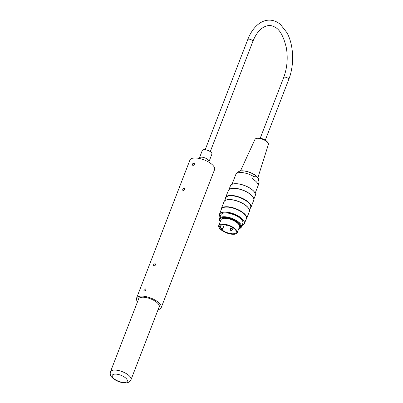 <?xml version="1.0" encoding="UTF-8"?>
<svg xmlns="http://www.w3.org/2000/svg" width="403" height="403" viewBox="0 0 403 403"><rect width="100%" height="100%" fill="white"/><g stroke="black" fill="none" stroke-linecap="round" stroke-linejoin="round"><path stroke-width="0.6" d="M220.028 221.242A11.747 4.695 21.1 0 1 219.474 218.587A11.747 4.695 21.1 0 1 228.274 217.257A11.747 4.695 21.1 0 1 239.911 223.252A11.747 4.695 21.1 0 1 241.387 227.055A11.747 4.695 21.1 0 1 239.191 228.647M219.474 218.587L220.945 214.774A11.747 4.695 21.1 0 1 229.745 213.449A11.747 4.695 21.1 0 1 241.387 219.439A11.747 4.695 21.1 0 1 242.863 223.247L241.387 227.055M238.737 228.818A11.072 4.423 -158.9 0 0 240.531 227.398A11.072 4.423 -158.9 0 0 239.14 223.811A11.072 4.423 -158.9 0 0 228.174 218.164A11.072 4.423 -158.9 0 0 219.877 219.413A11.072 4.423 -158.9 0 0 220.25 221.67M218.728 225.604L220.96 219.831A9.914 3.959 21.1 0 1 228.385 218.713A9.914 3.959 21.1 0 1 238.203 223.766A9.914 3.959 21.1 0 1 239.447 226.98L237.216 232.753A9.914 3.959 -158.9 0 0 229.403 225.484A9.914 3.959 -158.9 0 0 218.728 225.604A9.914 3.959 -158.9 0 0 219.973 228.818A9.914 3.959 -158.9 0 0 229.791 233.871A9.914 3.959 -158.9 0 0 237.216 232.753M250.968 207.364L253.709 200.271A13.581 5.425 -158.9 0 0 253.296 197.576A13.581 5.425 -158.9 0 0 252.001 195.873A13.581 5.425 -158.9 0 0 230.491 188.76A13.581 5.425 -158.9 0 0 228.37 190.478L225.63 197.571A13.581 5.425 21.1 0 1 235.805 196.034A13.581 5.425 21.1 0 1 249.261 202.966A13.581 5.425 21.1 0 1 250.968 207.364A13.581 5.425 21.1 0 1 250.349 208.25M225.489 198.644A13.581 5.425 21.1 0 1 225.63 197.571M246.601 218.663L249.341 211.57A13.581 5.425 -158.9 0 0 248.928 208.875A13.581 5.425 -158.9 0 0 247.633 207.172A13.581 5.425 -158.9 0 0 226.123 200.059A13.581 5.425 -158.9 0 0 224.003 201.777L221.262 208.87A13.581 5.425 21.1 0 1 231.438 207.338A13.581 5.425 21.1 0 1 244.893 214.265A13.581 5.425 21.1 0 1 246.601 218.663A13.581 5.425 21.1 0 1 245.981 219.554M221.121 209.943A13.581 5.425 21.1 0 1 221.262 208.87M242.001 225.473A13.178 5.264 -158.9 0 0 242.138 225.428A13.178 5.264 -158.9 0 0 242.541 219.494A13.178 5.264 -158.9 0 0 226.818 212.305A13.178 5.264 -158.9 0 0 220.013 216.874A13.178 5.264 -158.9 0 0 220.083 217M232.602 184.121A13.178 5.264 21.1 0 1 232.682 184.09A13.178 5.264 21.1 0 1 244.817 185.597A13.178 5.264 21.1 0 1 254.812 192.644A13.178 5.264 21.1 0 1 254.852 192.72M253.85 199.198L255.301 195.44A13.324 5.325 -158.9 0 0 254.892 192.795A13.324 5.325 -158.9 0 0 253.628 191.123A13.324 5.325 -158.9 0 0 232.521 184.146A13.324 5.325 -158.9 0 0 230.44 185.828L228.99 189.591M253.22 197.445A13.324 5.325 -158.9 0 0 253.149 197.314A13.324 5.325 -158.9 0 0 251.88 195.641A13.324 5.325 -158.9 0 0 230.773 188.664A13.324 5.325 -158.9 0 0 230.637 188.715M219.973 216.799A13.324 5.325 21.1 0 1 219.927 216.723A13.324 5.325 21.1 0 1 219.524 214.079A13.324 5.325 21.1 0 1 229.503 212.572A13.324 5.325 21.1 0 1 242.707 219.373A13.324 5.325 21.1 0 1 244.379 223.69A13.324 5.325 21.1 0 1 242.304 225.373A13.324 5.325 21.1 0 1 242.218 225.398M244.379 223.69L246.273 218.794A13.324 5.325 -158.9 0 0 244.601 214.477A13.324 5.325 -158.9 0 0 231.398 207.676A13.324 5.325 -158.9 0 0 221.413 209.182L219.524 214.079M248.853 208.744A13.324 5.325 -158.9 0 0 248.782 208.613A13.324 5.325 -158.9 0 0 247.513 206.941A13.324 5.325 -158.9 0 0 226.405 199.964A13.324 5.325 -158.9 0 0 226.269 200.014M249.477 210.497L250.641 207.495A13.324 5.325 -158.9 0 0 248.968 203.177A13.324 5.325 -158.9 0 0 235.765 196.377A13.324 5.325 -158.9 0 0 225.781 197.883L224.622 200.89M240.576 227.267A11.072 4.423 -158.9 0 0 240.631 227.146A11.072 4.423 -158.9 0 0 239.236 223.559A11.072 4.423 -158.9 0 0 228.269 217.912A11.072 4.423 -158.9 0 0 219.973 219.161A11.072 4.423 -158.9 0 0 219.932 219.287M256.212 138.476L257.159 138.199A6.292 2.514 21.1 0 1 262.852 138.949A6.292 2.514 21.1 0 1 267.567 142.224L268.076 143.06A7.168 2.866 -158.9 0 0 267.456 142.264A7.168 2.866 -158.9 0 0 256.212 138.476A7.168 2.866 -158.9 0 0 255.008 139.352L240.465 170.973M257.875 177.703L268.378 144.521A7.168 2.866 -158.9 0 0 268.076 143.06M253.477 176.403L252.505 178.917A12.407 4.957 21.1 0 1 258.096 184.831L259.069 182.317L258.036 177.995L256.288 176.141L253.477 176.403A12.407 4.957 -158.9 0 0 236.415 173.638A12.407 4.957 -158.9 0 0 235.81 174.484L231.997 184.352M255.144 193.299L258.958 183.43A12.407 4.957 -158.9 0 0 259.079 182.398A12.407 4.957 -158.9 0 0 259.069 182.317M220.209 228.138A1.395 0.559 -158.9 0 1 222.048 228.909A1.395 0.559 -158.9 0 1 221.574 229.579L221.857 229.483L221.574 229.579A8.886 3.551 -158.9 0 0 230.244 233.523A8.886 3.551 -158.9 0 0 236.259 232.385A8.886 3.551 -158.9 0 0 229.252 225.871A8.886 3.551 -158.9 0 0 219.685 225.977A8.886 3.551 -158.9 0 0 220.209 228.138L220.204 227.735A1.688 0.675 21.1 0 1 221.912 228.299A1.688 0.675 21.1 0 1 222.592 229.216L224.36 224.642M221.348 224.773L220.204 227.735M209.066 162.313L209.041 161.331A5.138 2.055 -158.9 0 0 204.9 157.89A5.138 2.055 -158.9 0 0 199.586 157.674L198.906 158.389M209.046 161.512L211.897 154.137A5.138 2.055 -158.9 0 0 207.812 150.354A5.138 2.055 -158.9 0 0 202.311 150.43L199.46 157.805M145.851 289.943L144.954 290.8M145.866 289.913C145.281 290.83 144.637 291.097 143.931 290.704C143.77 289.324 144.375 288.755 145.745 288.986L145.866 289.913M194.382 164.389L193.485 165.245M194.397 164.359C193.813 165.275 193.168 165.542 192.463 165.149C192.296 163.769 192.901 163.2 194.276 163.432L194.397 164.359M184.675 189.501L183.778 190.357M184.69 189.465C184.106 190.387 183.461 190.649 182.755 190.256C182.594 188.881 183.199 188.307 184.569 188.544L184.69 189.465M155.558 264.836L154.661 265.693M155.573 264.801C154.989 265.718 154.344 265.985 153.639 265.592C153.472 264.212 154.077 263.643 155.452 263.874L155.573 264.801M158.087 309.64A13.213 5.279 -158.9 0 0 161.195 307.711L214.577 169.603A13.213 5.279 -158.9 0 0 204.155 159.91A13.213 5.279 -158.9 0 0 189.924 160.072L136.541 298.185A13.213 5.279 -158.9 0 0 137.544 301.701M161.195 307.711A13.213 5.279 -158.9 0 0 150.772 298.024A13.213 5.279 -158.9 0 0 136.541 298.185M158.958 307.393A11.088 4.428 -158.9 0 0 159.21 306.945A11.088 4.428 -158.9 0 0 150.465 298.814A11.088 4.428 -158.9 0 0 138.526 298.95A11.088 4.428 -158.9 0 0 138.41 299.454M243.095 170.882A10.76 4.297 21.1 0 1 256.081 175.945M256.288 176.141A11.158 4.458 -158.9 0 0 238.41 171.88C241.004 169.215 251.467 171.799 256.222 175.985L257.305 177.013M257.467 177.194L258.786 179.758A11.158 4.458 -158.9 0 0 258.036 177.995M226.189 224.939L226.476 225.297L226.053 225.473L225.645 224.829M226.698 225.06L226.264 225.353M230.556 230.249L230.536 228.879A1.033 0.413 -158.9 0 1 231.246 228.677A1.033 0.413 -158.9 0 1 232.345 229.221A1.033 0.413 -158.9 0 1 232.44 229.614L231.08 230.788L230.556 230.249L231.292 230.667M233.09 227.952L232.193 227.781L233.09 227.952M230.536 228.879L230.607 228.491A1.093 0.438 21.1 0 1 231.428 228.365A1.093 0.438 21.1 0 1 232.511 228.924A1.093 0.438 21.1 0 1 232.647 229.277L233.06 228.214M265.295 140.158L288.739 79.492A2.715 1.083 -158.9 0 0 288.402 78.615A2.715 1.083 -158.9 0 0 285.707 77.23A2.715 1.083 -158.9 0 0 283.677 77.537L260.227 138.199M288.739 79.492C294.517 64.969 293.792 44.945 286.916 32.663L280.513 24.518C277.39 21.858 273.959 20.402 270.212 20.15C266.282 19.974 262.57 21.137 259.074 23.651C254.273 27.192 250.505 32.497 247.759 39.559A2.715 1.083 21.1 0 1 249.795 39.252A2.715 1.083 21.1 0 1 252.49 40.638A2.715 1.083 21.1 0 1 252.827 41.519C255.24 35.449 258.283 31.031 261.965 28.265C268.01 24.155 271.995 25.631 274.136 26.739C279.475 28.875 283.561 35.973 286.392 48.033C288.039 58.354 287.138 68.188 283.677 77.537M130.995 379.742A11.012 4.403 -158.9 0 0 122.305 371.667A11.012 4.403 -158.9 0 0 110.447 371.798C109.873 374.014 110.412 375.913 112.069 377.49C114.316 379.712 117.283 381.319 120.965 382.316L126.124 382.85C128.275 382.8 129.897 381.762 130.995 379.742L159.326 306.446M113.233 377.984A8.075 3.229 21.1 0 1 119.59 374.81A8.075 3.229 21.1 0 1 126.431 382.044A8.075 3.229 21.1 0 1 113.233 377.984M219.973 219.161L219.877 219.413M240.631 227.146L240.531 227.398M226.405 199.964L226.123 200.059M248.782 208.613L248.928 208.875M230.773 188.664L230.491 188.76M253.149 197.314L253.296 197.576M238.41 171.88L236.415 173.638M258.786 179.758L259.079 182.398M232.193 227.781L232.183 227.262M232.44 229.614L232.647 229.277M230.607 228.491L231.272 226.768M221.665 229.624L222.592 229.216M210.265 151.634L252.827 41.519M205.198 149.679L247.759 39.559M138.778 298.502L110.447 371.798"/></g></svg>
